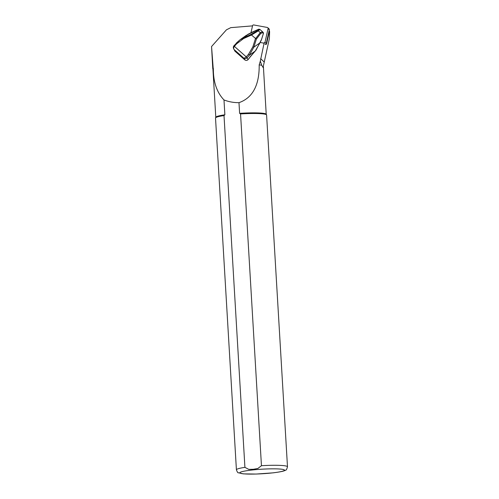 <?xml version="1.0" encoding="UTF-8"?>
<svg xmlns="http://www.w3.org/2000/svg" width="499" height="499" viewBox="0 0 499 499"><rect width="100%" height="100%" fill="white"/><g stroke="black" fill="none" stroke-linecap="round" stroke-linejoin="round"><path stroke-width="0.75" d="M251.377 34.905L251.016 34.406L257.596 30.57L258.314 30.863L251.465 35.011L243.549 38.585L236.626 43.818L234.368 46.357L246.238 56.849L248.49 54.31L252.868 46.819L253.829 47.168L259.96 42.833L261.395 39.876L263.435 33.383L263.16 32.285L263.491 33.427L262.692 32.709L260.809 33.408L256.361 39.134L253.829 47.168L249.438 55.158L247.18 57.697C246.001 58.72 244.947 58.926 244.023 58.314L246.238 56.849L248.122 59.599L249.812 57.348A1.279 0.356 -48.5 0 1 250.373 56.53L255.22 51.073L259.948 42.877M258.314 30.863L260.285 32.603L262.549 31.768L259.935 29.46L258.707 29.204L246.169 35.423L240.094 39.72L251.016 34.406M262.549 31.768L262.692 32.709M259.86 29.372L258.707 29.204L260.11 29.584M251.465 35.011L256.361 39.134M243.549 38.585L243.325 37.88L249.456 33.545M255.588 38.629L260.278 32.597L260.809 33.408M268.986 31.188L269.341 31.524L266.753 43.132A1.534 1.472 133.3 0 1 266.323 43.906L266.179 44.567L265.755 44.174M266.323 43.906A1.534 1.472 133.3 0 1 265.83 44.243M212.93 69.105L212.786 68.706A25.387 2.595 -3.4 0 1 212.774 68.631A25.387 2.595 -3.4 0 1 213.179 68.132L211.557 46.532L226.434 29.828L230.775 27.645L252.519 25.873M212.774 68.631L211.557 46.532M264.183 42.696L260.322 61.109L261.732 65.269L262.998 67.377C263.341 67.77 263.46 67.334 263.36 66.068L269.385 38.529L269.597 31.955C269.541 30.944 269.423 30.632 269.229 31.032M260.322 61.109L259.187 64.907A25.262 2.582 -3.4 0 1 261.732 65.269M259.187 64.907C259.38 80.451 255.482 96.906 238.984 102.663L239.614 113.335A25.262 2.582 -3.4 0 1 266.192 114.215L266.553 114.876A25.58 2.614 -3.4 0 1 266.591 115.001L287.486 466.783A25.58 2.614 -3.4 0 0 261.451 465.71L240.555 113.928L239.614 113.335M244.915 467.351A25.58 2.614 -3.4 0 0 236.414 469.815L215.518 118.032A25.58 2.614 -3.4 0 1 215.537 117.907L215.817 117.209A25.262 2.582 -3.4 0 1 224.868 114.795L224.014 115.568L244.915 467.351L248.77 469.378L253.349 469.278L257.883 468.474L261.451 465.71M215.793 117.271L212.93 69.068A25.262 2.582 -3.4 0 1 213.347 68.556C213.248 81.892 216.797 92.359 223.989 99.962L224.868 114.795M266.223 114.271L263.366 66.111M213.347 68.556L213.179 68.132M223.989 99.962C228.823 101.815 233.819 102.713 238.984 102.663M215.537 117.907A25.58 2.614 -3.4 0 1 224.014 115.568M240.555 113.928A25.58 2.614 -3.4 0 1 266.553 114.876M234.368 46.357L233.813 45.877L234.368 46.357C233.501 47.605 233.42 48.677 234.131 49.576L234.904 51.135L244.797 59.874C245.945 60.697 247.055 60.604 248.122 59.599M233.551 48.765L233.282 47.081L233.838 45.902L233.538 48.746M236.626 43.818L236.064 43.338L240.094 39.72M248.49 54.31L249.438 55.158L255.22 51.073M263.422 33.427L261.401 39.92M249.812 57.348L256.062 50.093L261.214 40.032M252.438 32.048L247.822 34.375M269.341 31.524A1.534 1.472 -46.7 0 0 269.161 30.42M260.147 42.465L263.796 43.139A1.023 0.979 -46.7 0 0 264.994 42.334L268.057 28.63A1.023 0.979 -46.7 0 0 267.296 27.457L253.742 24.95A1.023 0.979 -46.7 0 0 252.544 25.755L250.953 32.865M265.038 44.311A1.023 0.979 -46.7 0 0 266.235 43.5L269.298 29.797A1.023 0.979 -46.7 0 0 269.023 28.873L267.782 27.701M252.868 46.819L255.469 38.548M259.935 29.46L258.301 30.857M257.596 30.57L258.956 29.41M264.158 61.982L260.621 58.651M253.954 469.821A22.386 2.289 -3.4 0 1 284.237 470.513A22.386 2.289 -3.4 0 1 248.228 474.081A22.386 2.289 -3.4 0 1 253.954 469.821M244.797 59.874L244.023 58.314L234.131 49.576L234.904 51.135M246.238 56.849L247.18 57.697M249.587 57.928L249.874 57.223M266.397 42.795L266.753 43.132M268.057 28.63L269.298 29.797M264.994 42.334L266.235 43.5M236.414 469.815C237.274 472.06 237.923 473.046 238.366 472.765L243.393 473.875L256.162 474.05L273.159 472.84C282.203 471.692 284.349 470.937 285.59 470.152C286.17 470.401 286.8 469.278 287.486 466.783M240.031 39.764L233.813 45.877M258.713 29.198L252.494 32.005"/></g></svg>
